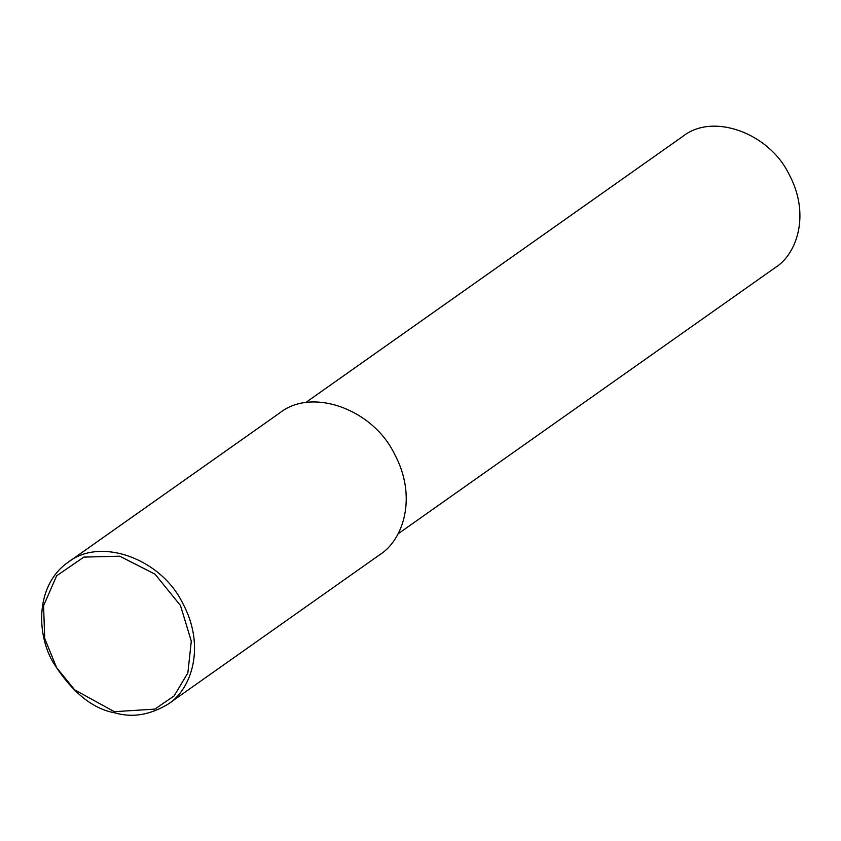 <?xml version="1.0" encoding="UTF-8"?>
<svg xmlns="http://www.w3.org/2000/svg" width="841" height="841" viewBox="0 0 841 841"><rect width="100%" height="100%" fill="white"/><g stroke="black" fill="none" stroke-linecap="round" stroke-linejoin="round"><path stroke-width="1.26" d="M115.301 712.958C92.289 708.974 71.327 691.733 52.415 661.215C35.837 631.402 36.51 584.148 68.047 562.335C100.489 536.516 161.02 558.855 182.508 602.881C206.15 646.182 191.496 689.536 168.116 704.106C150.055 714.955 132.447 717.909 115.301 712.958M114.344 711.686L74.691 689.872L56.652 667.733L44.731 638.54L43.564 605.699L56.662 575.78L83.869 557.089L119.769 556.206L155.017 574.161L180.479 605.499L191.296 641.157L187.869 672.895L174.119 695.928L154.849 709.121L114.344 711.686M68.047 562.335L279.759 412.91C312.19 387.081 372.721 409.43 394.208 453.446C417.861 496.758 403.207 540.101 379.817 554.682L168.116 704.106M305.504 402.702L682.924 136.305C712.926 112.421 768.916 133.088 788.795 173.803C810.671 213.866 797.11 253.961 775.486 267.438L398.066 533.835"/></g></svg>
